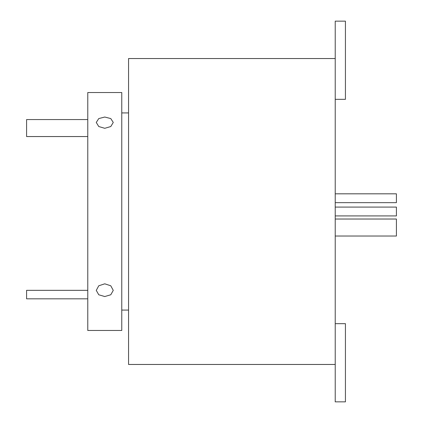 <?xml version="1.0" encoding="UTF-8"?>
<svg xmlns="http://www.w3.org/2000/svg" width="423" height="423" viewBox="0 0 423 423"><rect width="100%" height="100%" fill="white"/><g stroke="black" fill="none" stroke-linecap="round" stroke-linejoin="round"><path stroke-width="0.63" d="M335.228 193.819L396.409 193.819L396.409 202.654L335.228 202.654M335.228 219.029L396.409 219.029L396.409 236.023L335.228 236.023M335.228 207.08L396.409 207.08L396.409 215.92L335.228 215.92M87.773 136.55L26.591 136.55L26.591 119.556L87.773 119.556M87.773 298.828L26.591 298.828L26.591 290.331L87.773 290.331M104.767 128.301L98.755 126.535L96.27 122.443L98.76 118.572L104.767 117.034L110.773 118.572L113.264 122.443L110.778 126.54L104.767 128.301M104.767 296.539L98.755 294.778L96.27 290.379L98.76 285.784L104.767 283.817L110.773 285.779L113.264 290.379L110.778 294.778L104.767 296.539M335.228 99.331L345.427 99.331L345.427 21.15L335.228 21.15L335.228 401.85L345.427 401.85L345.427 323.669L335.228 323.669M335.228 58.538L128.56 58.538L128.56 364.462L335.228 364.462M121.766 211.5L121.766 330.469L87.773 330.469L87.773 92.531L121.766 92.531L121.766 211.5M128.56 310.075L121.766 310.075M128.56 112.925L121.766 112.925"/></g></svg>
